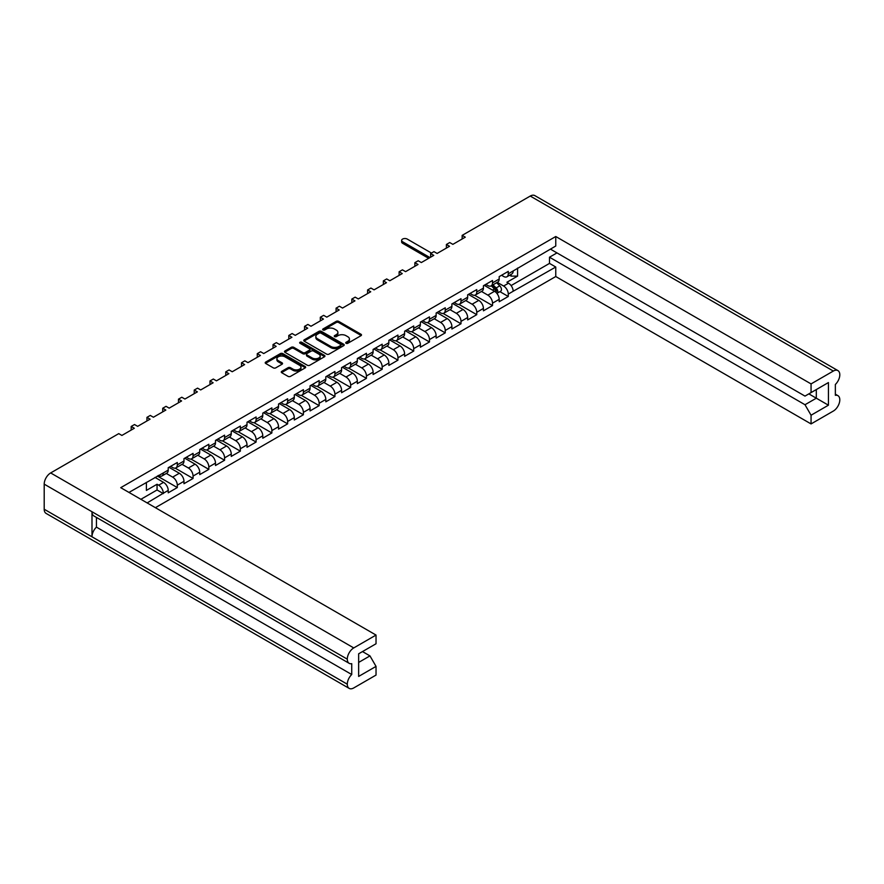 <?xml version="1.0" encoding="UTF-8"?>
<svg xmlns="http://www.w3.org/2000/svg" width="884" height="884" viewBox="0 0 884 884"><rect width="100%" height="100%" fill="white"/><g stroke="black" fill="none" stroke-linecap="round" stroke-linejoin="round"><path stroke-width="1.33" d="M346.086 343.29A1.227 0.707 0 0 0 347.821 343.29L360.992 335.677A1.757 1.017 0 0 0 361.501 334.97A1.757 1.017 0 0 0 360.992 334.251L338.683 321.367A1.757 1.017 0 0 0 336.196 321.367L323.025 328.97A1.227 0.707 0 0 0 324.759 329.975L326.472 328.992A5.613 3.238 0 0 1 334.395 328.992L336.263 330.063A5.613 3.238 0 0 1 337.898 332.351A5.613 3.238 0 0 1 336.263 334.649L334.561 335.633A1.227 0.707 0 0 0 336.296 336.627L337.997 335.644A5.613 3.238 0 0 1 345.931 335.644L347.788 336.716A5.613 3.238 0 0 1 349.434 339.014A5.613 3.238 0 0 1 347.788 341.301L346.086 342.285A1.227 0.707 0 0 0 346.086 343.29L346.086 342.285M288.04 367.711L281.775 371.324A1.757 1.017 0 0 0 281.267 372.042A1.757 1.017 0 0 0 281.775 372.75L288.04 376.363A1.757 1.017 0 0 0 290.516 376.363L305.146 367.921A1.757 1.017 0 0 0 305.665 367.203A1.757 1.017 0 0 0 305.146 366.495L282.836 353.611A1.757 1.017 0 0 0 280.35 353.611L265.73 362.053A1.757 1.017 0 0 0 265.211 362.772A1.757 1.017 0 0 0 265.73 363.49L273.289 367.854A1.757 1.017 0 0 0 275.764 367.854L282.029 364.241A1.757 1.017 0 0 0 282.537 363.523A1.757 1.017 0 0 0 282.029 362.805L278.283 360.639A4.685 2.707 0 0 1 276.902 358.727A4.685 2.707 0 0 1 279.797 356.23A4.685 2.707 0 0 1 284.913 356.816L299.599 365.291A4.685 2.707 0 0 1 300.969 367.203A4.685 2.707 0 0 1 298.074 369.711A4.685 2.707 0 0 1 292.969 369.125L290.516 367.711A1.757 1.017 0 0 0 288.04 367.711L288.04 368.871L281.775 372.484A1.757 1.017 0 0 0 281.587 372.617M118.754 433.624L50.664 472.94L353.755 647.928L376.031 635.066L120.732 487.67L555.76 236.514L811.059 383.91L833.336 371.048L530.245 196.06L462.155 235.376L465.282 237.177L452.862 244.36L449.724 242.547L446.398 244.47L449.525 246.282L437.105 253.454L433.967 251.642L430.63 253.575L433.768 255.377L421.337 262.548L418.209 260.747L414.872 262.67L418.01 264.482L405.579 271.653L402.452 269.841L399.115 271.764L402.242 273.576L389.822 280.747L386.684 278.946L383.358 280.869L386.485 282.681L374.054 289.853L370.926 288.04L367.589 289.963L370.728 291.775L358.296 298.947L355.169 297.146L351.832 299.068L354.959 300.869L342.539 308.052L339.401 306.24L336.075 308.162L339.202 309.975L326.782 317.146L323.643 315.345L320.306 317.268L323.445 319.069L311.013 326.251L307.886 324.439L304.549 326.362L307.687 328.174L295.256 335.345L292.129 333.533L288.792 335.467L291.919 337.268L279.499 344.451L276.361 342.638L273.034 344.561L276.162 346.373L263.73 353.545L260.603 351.733L257.266 353.666L260.404 355.467L247.973 362.639L244.846 360.838L241.509 362.76L244.636 364.573L232.216 371.744L229.078 369.932L225.752 371.855L228.879 373.667L216.458 380.838L213.32 379.037L209.983 380.96L213.121 382.772L200.69 389.943L197.563 388.131L194.226 390.054L197.364 391.866L184.933 399.038L181.806 397.236L178.469 399.159L181.596 400.96L169.175 408.143L166.037 406.331L162.711 408.253L165.838 410.066L153.407 417.237L150.28 415.436L146.943 417.358L150.081 419.16L137.65 426.342L134.523 424.53L131.186 426.453L134.313 428.265L121.893 435.436L118.754 433.624M304.284 341.224L326.594 354.108A1.757 1.017 0 0 0 329.069 354.108L343.699 345.666A1.757 1.017 0 0 0 344.207 344.948A1.757 1.017 0 0 0 343.699 344.23L321.389 331.356A1.757 1.017 0 0 0 318.903 331.356L304.284 339.799A1.757 1.017 0 0 0 303.764 340.517A1.757 1.017 0 0 0 304.284 341.224M324.417 356.793A1.757 1.017 0 0 0 324.936 356.075A1.757 1.017 0 0 0 324.417 355.357L301.742 342.263A1.227 0.707 0 0 0 300.007 343.268L309.422 348.705A1.757 1.017 0 0 1 309.941 349.423A1.757 1.017 0 0 1 309.422 350.141L305.267 352.539A1.757 1.017 0 0 1 302.792 352.539L293.742 347.313A1.757 1.017 0 0 0 291.267 347.313L285.002 350.926A1.757 1.017 0 0 0 284.493 351.644A1.757 1.017 0 0 0 285.002 352.351L307.312 365.236A1.757 1.017 0 0 0 309.798 365.236L324.417 356.793M131.186 430.077L131.186 426.453M146.943 420.972L146.943 417.358M162.711 411.878L162.711 408.253M178.469 402.772L178.469 399.159M194.226 393.678L194.226 390.054M209.983 384.573L209.983 380.96M225.752 375.479L225.752 371.855M241.509 366.374L241.509 362.76M257.266 357.28L257.266 353.666M273.034 348.174L273.034 344.561M288.792 339.08L288.792 335.467M304.549 329.975L304.549 326.362M320.306 320.881L320.306 317.268M336.075 311.787L336.075 308.162M351.832 302.682L351.832 299.068M367.589 293.587L367.589 289.963M383.358 284.482L383.358 280.869M399.115 275.388L399.115 271.764M414.872 266.283L414.872 262.67M430.63 257.189L430.63 253.575M446.398 248.084L446.398 244.47M462.155 238.989L462.155 235.376M147.153 502.919L163.308 493.239A6.575 3.79 60 0 0 158.667 485.194L157.054 484.255L146.39 490.41L146.39 482.366M155.385 507.681L555.76 276.526L811.059 423.922L833.336 411.06A9.149 5.282 120 0 0 839.8 399.855L839.8 399.855A9.149 5.282 120 0 0 837.91 395.645A9.149 5.282 120 0 0 835.358 395.314L835.358 384.463A9.149 5.282 120 0 0 839.8 374.805L839.8 374.772A9.149 5.282 120 0 0 837.91 370.595A9.149 5.282 120 0 0 833.336 371.048M517.571 268.062L517.571 276.117L506.908 282.272L508.532 283.2A6.575 3.79 -120 0 1 513.173 291.256L555.76 267.012L555.76 276.526M499.924 291.654L508.278 296.471L508.278 294.085A6.575 3.79 60 0 0 503.626 286.029L497.272 282.361M508.278 296.471L499.184 301.72L499.184 299.333L492.51 303.179L492.51 305.566L483.426 310.814L483.426 308.428L476.752 312.273L476.752 314.671L467.658 319.92L467.658 317.533L460.995 321.378L460.995 323.765L451.901 329.014L451.901 326.627L445.238 330.472L445.238 332.87L436.143 338.119L436.143 335.721L429.469 339.578L429.469 341.964L420.375 347.213L420.375 344.826L413.712 348.672L413.712 351.07L404.618 356.318L404.618 353.92L397.955 357.777L397.955 360.164L388.861 365.412L388.861 363.026L382.186 366.871L382.186 369.269L373.103 374.518L373.103 372.12L366.429 375.976L366.429 378.363L357.335 383.612L357.335 381.225L350.672 385.07L350.672 387.468L341.578 392.717L341.578 390.319L334.914 394.176L334.914 396.562L325.82 401.811L325.82 399.424L319.146 403.27L319.146 405.657L310.052 410.916L310.052 408.518L303.389 412.364L303.389 414.762L294.295 420.011L294.295 417.624L287.632 421.469L287.632 423.856L278.537 429.105L278.537 426.718L271.863 430.563L271.863 432.961L262.78 438.21L262.78 435.812L256.106 439.668L256.106 442.055L247.012 447.304L247.012 444.917L240.349 448.763L240.349 451.16L231.254 456.409L231.254 454.011L224.591 457.868L224.591 460.255L215.497 465.503L215.497 463.117L208.823 466.962L208.823 469.36L199.729 474.609L199.729 472.211L193.066 476.067L193.066 478.454L183.971 483.703L183.971 481.316L177.308 485.161L177.308 487.559L168.214 492.808L168.214 490.41L163.308 493.239M163.308 472.94L168.214 470.111A6.575 3.79 60 0 1 166.855 473.128L161.949 475.957A6.575 3.79 60 0 0 163.308 472.94L128.965 492.421M168.214 470.111L168.214 467.724L177.308 462.476L177.308 464.862A6.575 3.79 60 0 1 175.949 467.868A6.575 3.79 60 0 1 172.656 467.548L170.59 466.354M177.308 464.862L183.971 461.017L183.971 458.619L193.066 453.37L193.066 455.768A6.575 3.79 60 0 1 191.706 458.774A6.575 3.79 60 0 1 188.414 458.453L186.347 457.249M193.066 455.768L199.729 451.912L199.729 449.525L208.823 444.276L208.823 446.663A6.575 3.79 60 0 1 207.464 449.68A6.575 3.79 60 0 1 204.182 449.348L202.105 448.155M208.823 446.663L215.497 442.818L215.497 440.42L224.591 435.171L224.591 437.569A6.575 3.79 60 0 1 223.221 440.575A6.575 3.79 60 0 1 219.939 440.254L217.873 439.05M224.591 437.569L231.254 433.712L231.254 431.326L240.349 426.077L240.349 428.464A6.575 3.79 60 0 1 238.989 431.48A6.575 3.79 60 0 1 235.697 431.149L233.63 429.956M240.349 428.464L247.012 424.618L247.012 422.232L256.106 416.972L256.106 419.37A6.575 3.79 60 0 1 254.747 422.375A6.575 3.79 60 0 1 251.465 422.055L249.387 420.861M256.106 419.37L262.78 415.524L262.78 413.126L271.863 407.878L271.863 410.264A6.575 3.79 60 0 1 270.504 413.281A6.575 3.79 60 0 1 267.222 412.95L265.145 411.756M271.863 410.264L278.537 406.419L278.537 404.032L287.632 398.783L287.632 401.17A6.575 3.79 60 0 1 286.272 404.176A6.575 3.79 60 0 1 282.979 403.855L280.913 402.662M287.632 401.17L294.295 397.325L294.295 394.927L303.389 389.678L303.389 392.076A6.575 3.79 60 0 1 302.03 395.082A6.575 3.79 60 0 1 298.737 394.75L296.67 393.557M303.389 392.076L310.052 388.22L310.052 385.833L319.146 380.584L319.146 382.971A6.575 3.79 60 0 1 317.787 385.976A6.575 3.79 60 0 1 314.505 385.656L312.428 384.463M319.146 382.971L325.82 379.126L325.82 376.728L334.914 371.479L334.914 373.877A6.575 3.79 60 0 1 333.544 376.882A6.575 3.79 60 0 1 330.262 376.551L328.196 375.357M334.914 373.877L341.578 370.02L341.578 367.633L350.672 362.385L350.672 364.772A6.575 3.79 60 0 1 349.313 367.777A6.575 3.79 60 0 1 346.02 367.457L343.953 366.263M350.672 364.772L357.335 360.926L357.335 358.528L366.429 353.28L366.429 355.677A6.575 3.79 60 0 1 365.07 358.683A6.575 3.79 60 0 1 361.788 358.363L359.711 357.158M366.429 355.677L373.103 351.821L373.103 349.434L382.186 344.185L382.186 346.572A6.575 3.79 60 0 1 380.827 349.589A6.575 3.79 60 0 1 377.545 349.257L375.468 348.064M382.186 346.572L388.861 342.727L388.861 340.329L397.955 335.08L397.955 337.478A6.575 3.79 60 0 1 396.596 340.484A6.575 3.79 60 0 1 393.303 340.163L391.236 338.959M397.955 337.478L404.618 333.622L404.618 331.235L413.712 325.986L413.712 328.373A6.575 3.79 60 0 1 412.353 331.389A6.575 3.79 60 0 1 409.06 331.058L406.994 329.865M413.712 328.373L420.375 324.527L420.375 322.141L429.469 316.881L429.469 319.279A6.575 3.79 60 0 1 428.11 322.284A6.575 3.79 60 0 1 424.828 321.964L422.751 320.759M429.469 319.279L436.143 315.422L436.143 313.035L445.238 307.787L445.238 310.173A6.575 3.79 60 0 1 443.867 313.19A6.575 3.79 60 0 1 440.586 312.859L438.519 311.665M445.238 310.173L451.901 306.328L451.901 303.941L460.995 298.693L460.995 301.079A6.575 3.79 60 0 1 459.636 304.085A6.575 3.79 60 0 1 456.343 303.764L454.277 302.571M460.995 301.079L467.658 297.234L467.658 294.836L476.752 289.587L476.752 291.974A6.575 3.79 60 0 1 475.393 294.991A6.575 3.79 60 0 1 472.111 294.659L470.034 293.466M476.752 291.974L483.426 288.129L483.426 285.742L492.51 280.493L492.51 282.88A6.575 3.79 60 0 1 491.15 285.886A6.575 3.79 60 0 1 487.869 285.565L485.791 284.372M492.51 282.88L499.184 279.035L499.184 276.637L508.278 271.388L508.278 273.786A6.575 3.79 60 0 1 506.919 276.791A6.575 3.79 60 0 1 503.626 276.46L501.559 275.267M555.76 236.514L555.76 246.017L513.173 270.957A6.575 3.79 -120 0 1 511.814 273.963L506.919 276.791M358.65 662.425L369.965 655.895L376.031 666.392L358.65 676.426L358.65 653.795L376.031 643.762L376.031 635.066M353.755 647.928A9.149 5.282 120 0 0 347.29 659.121L347.29 659.155A9.149 5.282 120 0 0 349.18 663.331A9.149 5.282 120 0 0 351.733 663.674L351.733 674.525A9.149 5.282 120 0 0 347.29 684.183L347.29 684.205A9.149 5.282 120 0 0 349.18 688.393A9.149 5.282 120 0 0 353.755 687.94L376.031 675.078L376.031 666.392M369.965 655.895L362.495 651.574M158.358 475.448L158.667 475.625A6.575 3.79 60 0 0 161.949 475.957M158.667 485.194L163.562 482.366L154.976 477.404M163.562 482.366A6.575 3.79 60 0 1 168.214 490.41M517.571 276.117L511.107 276.117L511.107 274.372M509.593 275.244L511.107 276.117M811.059 383.91L811.059 392.595L804.992 396.098L550.4 249.111M811.059 392.595L828.43 382.562L828.43 405.192L811.059 415.226L811.059 423.922M811.059 415.226L804.992 404.728L549.494 257.211L556.975 252.901M555.76 267.012L549.494 263.399L549.494 257.211M177.308 485.161A6.575 3.79 60 0 0 172.656 477.117L166.303 473.437M172.656 477.117L179.33 473.26L168.966 467.282M183.971 461.017A6.575 3.79 60 0 1 182.612 464.023L175.949 467.868M179.33 473.26A6.575 3.79 60 0 1 183.971 481.316M193.066 476.067A6.575 3.79 60 0 0 188.414 468.012L182.06 464.343M188.414 468.012L195.088 464.166L184.734 458.188M199.729 451.912A6.575 3.79 60 0 1 198.37 454.928L191.706 458.774M195.088 464.166A6.575 3.79 60 0 1 199.729 472.211M208.823 466.962A6.575 3.79 60 0 0 204.182 458.918L197.817 455.249M204.182 458.918L210.845 455.061L200.491 449.083M215.497 442.818A6.575 3.79 60 0 1 214.138 445.823L207.464 449.68M210.845 455.061A6.575 3.79 60 0 1 215.497 463.117M224.591 457.868A6.575 3.79 60 0 0 219.939 449.812L213.574 446.144M219.939 449.812L226.602 445.967L216.248 439.989M231.254 433.712A6.575 3.79 60 0 1 229.895 436.729L223.221 440.575M226.602 445.967A6.575 3.79 60 0 1 231.254 454.011M240.349 448.763A6.575 3.79 60 0 0 235.697 440.718L229.343 437.05M235.697 440.718L242.371 436.862L232.017 430.884M247.012 424.618A6.575 3.79 60 0 1 245.653 427.624L238.989 431.48M242.371 436.862A6.575 3.79 60 0 1 247.012 444.917M256.106 439.668A6.575 3.79 60 0 0 251.465 431.613L245.1 427.944M251.465 431.613L258.128 427.768L247.774 421.79M262.78 415.524A6.575 3.79 60 0 1 261.41 418.53L254.747 422.375M258.128 427.768A6.575 3.79 60 0 1 262.78 435.812M271.863 430.563A6.575 3.79 60 0 0 267.222 422.519L260.857 418.85M267.222 422.519L273.885 418.673L263.531 412.695M278.537 406.419A6.575 3.79 60 0 1 277.178 409.425L270.504 413.281M273.885 418.673A6.575 3.79 60 0 1 278.537 426.718M287.632 421.469A6.575 3.79 60 0 0 282.979 413.425L276.626 409.745M282.979 413.425L289.654 409.568L279.289 403.59M294.295 397.325A6.575 3.79 60 0 1 292.936 400.33L286.272 404.176M289.654 409.568A6.575 3.79 60 0 1 294.295 417.624M303.389 412.364A6.575 3.79 60 0 0 298.737 404.319L292.383 400.651M298.737 404.319L305.411 400.474L295.057 394.496M310.052 388.22A6.575 3.79 60 0 1 308.693 391.225L302.03 395.082M305.411 400.474A6.575 3.79 60 0 1 310.052 408.518M319.146 403.27A6.575 3.79 60 0 0 314.505 395.225L308.14 391.546M314.505 395.225L321.168 391.369L310.814 385.391M325.82 379.126A6.575 3.79 60 0 1 324.461 382.131L317.787 385.976M321.168 391.369A6.575 3.79 60 0 1 325.82 399.424M334.914 394.176A6.575 3.79 60 0 0 330.262 386.12L323.898 382.452M330.262 386.12L336.926 382.275L326.572 376.297M341.578 370.02A6.575 3.79 60 0 1 340.218 373.026L333.544 376.882M336.926 382.275A6.575 3.79 60 0 1 341.578 390.319M350.672 385.07A6.575 3.79 60 0 0 346.02 377.026L339.666 373.346M346.02 377.026L352.694 373.17L342.34 367.192M357.335 360.926A6.575 3.79 60 0 1 355.976 363.932L349.313 367.777M352.694 373.17A6.575 3.79 60 0 1 357.335 381.225M366.429 375.976A6.575 3.79 60 0 0 361.788 367.921L355.423 364.252M361.788 367.921L368.451 364.075L358.097 358.097M373.103 351.821A6.575 3.79 60 0 1 371.733 354.838L365.07 358.683M368.451 364.075A6.575 3.79 60 0 1 373.103 372.12M382.186 366.871A6.575 3.79 60 0 0 377.545 358.827L371.181 355.147M377.545 358.827L384.208 354.97L373.855 348.992M388.861 342.727A6.575 3.79 60 0 1 387.501 345.732L380.827 349.589M384.208 354.97A6.575 3.79 60 0 1 388.861 363.026M397.955 357.777A6.575 3.79 60 0 0 393.303 349.721L386.949 346.053M393.303 349.721L399.977 345.876L389.612 339.898M404.618 333.622A6.575 3.79 60 0 1 403.259 336.638L396.596 340.484M399.977 345.876A6.575 3.79 60 0 1 404.618 353.92M413.712 348.672A6.575 3.79 60 0 0 409.06 340.627L402.706 336.959M409.06 340.627L415.734 336.771L405.38 330.793M420.375 324.527A6.575 3.79 60 0 1 419.016 327.533L412.353 331.389M415.734 336.771A6.575 3.79 60 0 1 420.375 344.826M429.469 339.578A6.575 3.79 60 0 0 424.828 331.522L418.463 327.853M424.828 331.522L431.491 327.677L421.138 321.699M436.143 315.422A6.575 3.79 60 0 1 434.784 318.439L428.11 322.284M431.491 327.677A6.575 3.79 60 0 1 436.143 335.721M445.238 330.472A6.575 3.79 60 0 0 440.586 322.428L434.221 318.759M440.586 322.428L447.249 318.583L436.895 312.593M451.901 306.328A6.575 3.79 60 0 1 450.542 309.334L443.867 313.19M447.249 318.583A6.575 3.79 60 0 1 451.901 326.627M460.995 321.378A6.575 3.79 60 0 0 456.343 313.323L449.989 309.654M456.343 313.323L463.017 309.477L452.663 303.499M467.658 297.234A6.575 3.79 60 0 1 466.299 300.24L459.636 304.085M463.017 309.477A6.575 3.79 60 0 1 467.658 317.533M476.752 312.273A6.575 3.79 60 0 0 472.111 304.229L465.746 300.56M472.111 304.229L478.774 300.383L468.421 294.405M483.426 288.129A6.575 3.79 60 0 1 482.056 291.134L475.393 294.991M478.774 300.383A6.575 3.79 60 0 1 483.426 308.428M492.51 303.179A6.575 3.79 60 0 0 487.869 295.134L481.504 291.455M487.869 295.134L494.532 291.278L484.178 285.3M499.184 279.035A6.575 3.79 60 0 1 497.825 282.04L491.15 285.886M494.532 291.278A6.575 3.79 60 0 1 499.184 299.333M349.18 688.393L46.09 513.405A9.149 5.282 -60 0 1 44.2 509.228L347.29 684.205M349.18 663.331L93.881 515.947A9.149 5.282 -60 0 1 91.991 511.759L347.29 659.155L44.2 484.145L44.2 509.228M44.2 484.145A9.149 5.282 -60 0 1 50.664 472.94M530.245 196.06A9.149 5.282 -60 0 1 534.82 195.607L837.91 370.595M91.991 511.759L91.991 536.787A9.149 5.282 -60 0 1 96.433 527.129L96.433 517.416M474.653 295.256L492.51 305.566M458.884 304.35L476.752 314.671M443.127 313.455L460.995 323.765M427.37 322.549L445.238 332.87M411.613 331.655L429.469 341.964M395.844 340.749L413.712 351.07M380.087 349.854L397.955 360.164M364.33 358.948L382.186 369.269M348.561 368.053L366.429 378.363M332.804 377.148L350.672 387.468M317.047 386.253L334.914 396.562M301.289 395.347L319.146 405.657M285.521 404.452L303.389 414.762M269.764 413.546L287.632 423.856M254.006 422.64L271.863 432.961M238.238 431.746L256.106 442.055M222.481 440.84L240.349 451.16M206.723 449.945L224.591 460.255M190.966 459.039L208.823 469.36M175.198 468.144L193.066 478.454M157.352 476.034L177.308 487.559M96.433 527.129L351.733 674.525M511.096 285.576L549.494 263.399M804.992 404.728L816.308 398.198L808.838 393.877M828.43 405.192L816.308 398.198L816.308 389.568L828.43 382.562M163.308 493.592L157.054 489.979L157.054 484.255M140.887 499.305L157.054 489.979M346.241 343.357L347.788 342.462A5.613 3.238 0 0 0 349.434 340.174L349.434 339.014M337.898 332.351L337.898 333.522A5.613 3.238 0 0 1 336.263 335.809L334.704 336.705M361.18 335.544A1.757 1.017 0 0 0 360.992 335.412L338.683 322.538A1.757 1.017 0 0 0 336.196 322.538L323.179 330.052M343.887 345.534A1.757 1.017 0 0 0 343.699 345.401L321.389 332.517A1.757 1.017 0 0 0 318.903 332.517L304.284 340.959A1.757 1.017 0 0 0 304.085 341.091M340.594 345.445A1.227 0.707 0 0 0 340.594 344.451L321.014 333.146A1.227 0.707 0 0 0 319.279 333.146L317.478 334.174A5.613 3.238 0 0 0 315.842 336.472A5.613 3.238 0 0 0 317.478 338.76L330.87 346.484A5.613 3.238 0 0 0 338.804 346.484L340.594 345.445L340.594 346.616A1.227 0.707 0 0 0 340.959 346.119L340.959 344.948M315.842 336.472L315.842 337.633A5.613 3.238 0 0 0 317.478 339.931L317.478 338.76M340.594 346.616L338.804 347.655A5.613 3.238 0 0 1 330.87 347.655L317.478 339.931M309.941 349.423L309.941 350.594A1.757 1.017 0 0 1 309.422 351.302L305.267 353.699A1.757 1.017 0 0 1 302.792 353.699L293.742 348.473A1.757 1.017 0 0 0 291.267 348.473L285.002 352.097A1.757 1.017 0 0 0 284.814 352.23M324.616 356.661A1.757 1.017 0 0 0 324.417 356.528L301.742 343.434A1.227 0.707 0 0 0 300.151 343.357M312.185 357.954A4.685 2.707 0 0 0 317.29 358.539A4.685 2.707 0 0 0 320.185 356.042A4.685 2.707 0 0 0 318.815 354.13L313.632 351.136A1.757 1.017 0 0 0 311.157 351.136L307.002 353.534A1.757 1.017 0 0 0 306.494 354.252A1.757 1.017 0 0 0 307.002 354.97L312.185 357.954L312.185 359.125A4.685 2.707 0 0 0 317.29 359.711A4.685 2.707 0 0 0 320.185 357.213L320.185 356.042M306.494 354.252L306.494 355.423A1.757 1.017 0 0 0 307.002 356.13L307.002 354.97M312.185 359.125L307.002 356.13M300.969 367.203L300.969 368.374A4.685 2.707 0 0 1 298.074 370.871A4.685 2.707 0 0 1 292.969 370.286L290.516 368.871A1.757 1.017 0 0 0 288.04 368.871M276.902 358.727L276.902 359.887A4.685 2.707 0 0 0 278.283 361.81L278.283 360.639M282.217 364.109A1.757 1.017 0 0 0 282.029 363.976L278.283 361.81M305.345 367.788A1.757 1.017 0 0 0 305.146 367.656L282.836 354.771A1.757 1.017 0 0 0 280.35 354.771L265.73 363.225A1.757 1.017 0 0 0 265.531 363.357M491.272 285.819L494.421 288.935A3.569 2.066 60 0 1 496.101 292.493M484.686 285.013L486.101 286.405M431.491 253.078L407.248 239.078A3.282 1.901 0 0 0 403.668 238.669A3.282 1.901 0 0 0 401.634 240.415A3.282 1.901 0 0 0 402.596 241.763L429.978 257.564M491.957 285.421L495.703 289.112A1.713 0.995 60 0 1 496.145 291.687A1.713 0.995 60 0 1 495.99 291.742M492.985 284.836L496.134 287.941A3.569 2.066 60 0 1 497.073 293.289A3.569 2.066 60 0 1 496.896 293.377M496.62 282.736L499.769 285.841A3.569 2.066 60 0 1 500.72 291.19L497.073 293.289M428.663 258.327L402.596 243.277A3.282 1.901 180 0 1 401.634 241.929L401.634 240.415M513.173 291.256L508.278 294.085M508.278 273.786L513.173 270.957M503.626 286.029L508.532 283.2M347.29 684.183L91.991 536.787M347.788 342.462L347.788 341.301M334.561 336.627L334.561 335.633M336.263 335.809L336.263 334.649M323.025 329.975L323.025 328.97M336.196 322.538L336.196 321.367M338.683 322.538L338.683 321.367M360.992 335.412L360.992 334.251M304.284 340.959L304.284 339.799M318.903 332.517L318.903 331.356M321.389 332.517L321.389 331.356M343.699 345.401L343.699 344.23M330.87 347.655L330.87 346.484M338.804 347.655L338.804 346.484M285.002 352.097L285.002 350.926M291.267 348.473L291.267 347.313M293.742 348.473L293.742 347.313M302.792 353.699L302.792 352.539M305.267 353.699L305.267 352.539M309.422 351.302L309.422 350.141M301.742 343.434L301.742 342.263M324.417 356.528L324.417 355.357M281.775 372.484L281.775 371.324M290.516 368.871L290.516 367.711M292.969 370.286L292.969 369.125M282.029 363.976L282.029 362.805M265.73 363.225L265.73 362.053M280.35 354.771L280.35 353.611M282.836 354.771L282.836 353.611M305.146 367.656L305.146 366.495M494.421 288.935L492.443 290.074M496.51 290.902L495.858 291.267M499.769 285.841L496.134 287.941M402.596 243.277L402.596 241.763M837.91 395.645L835.358 394.176"/></g></svg>
